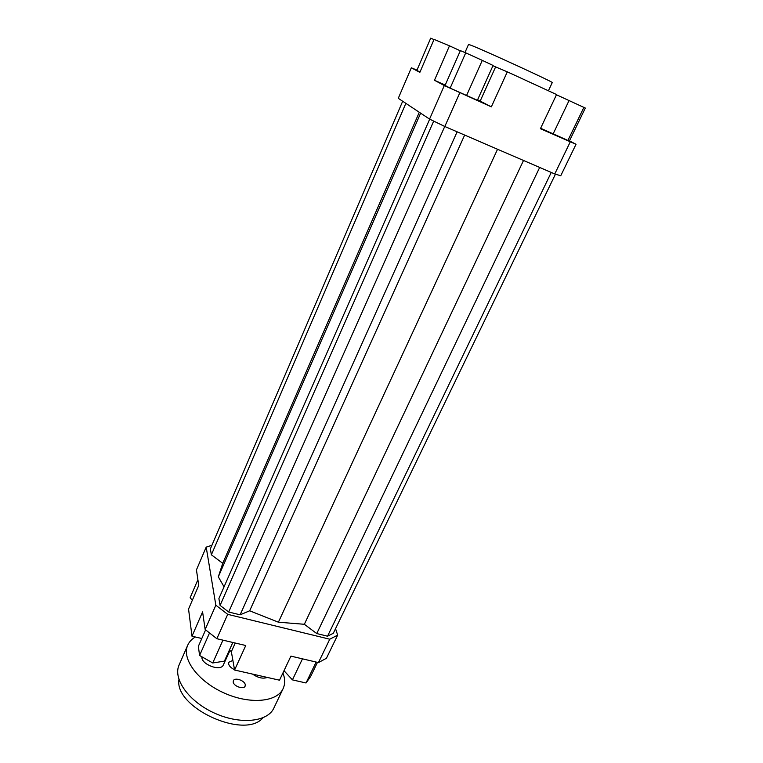 <?xml version="1.0" encoding="UTF-8"?>
<svg xmlns="http://www.w3.org/2000/svg" width="763" height="763" viewBox="0 0 763 763"><rect width="100%" height="100%" fill="white"/><g stroke="black" fill="none" stroke-linecap="round" stroke-linejoin="round"><path stroke-width="1.14" d="M205.152 629.513L216.864 638.717L227.708 614.339L215.843 605.202L205.152 629.513L202.586 611.907L191.99 636.208L188.547 609.046L198.723 585.44L196.444 569.875L206.191 547.109L211.904 545.307M216.864 638.717L245.762 645.508L234.584 670.028L279.516 680.195L290.903 656.123L318.448 662.599L326.421 658.278L337.656 635.14L329.759 639.213L318.448 662.599M329.759 639.213L227.708 614.339M335.548 628.655L337.656 635.14M215.843 605.202L206.191 547.109M429.693 119.152L218.895 598.564L220.078 605.402L228.69 612.021L240.116 614.816L249.673 610.801L278.4 622.198L304.342 624.287L316.759 633.557L327.546 636.199L333.317 633.261L555.445 174.164M402.683 101.25L210.35 548.912L211.37 554.806L222.739 563.304L218.323 576.828L224.064 586.833M570.199 142.004L554.758 173.954L560.748 175.748L576.027 144.274L540.404 128.728L556.57 94.536L507.309 71.846L491.343 106.858L444.304 85.551L429.559 119.085L398.276 98.322L411.333 67.802L416.97 70.12M420.022 71.97L416.827 70.444L430.714 38.15L433.975 39.6M444.304 85.551L434.471 80.258L449.483 45.828L434.061 39.399L419.85 72.38L411.333 67.802M229.377 650.114L231.342 651.659L235.242 643.037M234.584 670.028L231.342 651.659M429.559 119.085L444.81 126.496L459.803 92.8M444.81 126.496L554.758 173.954M556.465 94.765L585.316 108.06L569.36 141.079L540.614 128.27M569.446 140.897L576.027 144.274M450.141 88.146L445.067 85.427L460.375 50.625L465.726 52.857L450.141 88.146L477.371 100.287L493.079 65.465L482.292 60.372L466.498 95.671M477.609 99.762L491.343 106.858M434.471 80.258L445.23 85.055M480.223 100.983L495.616 66.915L492.965 65.723M495.616 66.915L507.309 71.846M449.483 45.828L460.299 50.806M465.726 52.857L482.292 60.372M583.953 107.24L567.767 140.754M569.122 100.401L553.003 134.174M232.829 642.475L224.408 661.139L212.734 662.971L199.582 655.474L198.361 646.328L205.6 629.866M199.582 655.474L209.529 632.956M212.734 662.971L222.949 640.147M201.804 638.497L191.99 636.208M317.465 662.37L310.617 676.533L306.03 682.98L292.429 679.881L302.472 658.841M306.03 682.98L316.13 662.055M292.429 679.881L283.998 670.706M192.343 600.233L190.13 597.763L197.884 579.737M548.406 90.778L552.259 82.595C555.559 83.1 483.389 49.929 470.828 45.189L468.539 44.435L464.963 52.542M218.323 576.828L420.632 113.162M464.657 135.061L249.673 610.801M497.552 149.262L278.4 622.198M457.132 131.808L240.116 614.816M444.753 126.467L228.69 612.021M433.699 121.098L220.078 605.402M551.248 172.438L327.546 636.199M539.679 167.44L316.759 633.557M523.513 160.468L304.342 624.287M405.859 103.358L211.37 554.806M419.297 112.275L222.739 563.304M234.518 669.656C231.151 668.083 229.177 666.147 228.604 663.839L228.776 662.265L232.887 660.405M233.211 682.065L233.364 680.71C234.68 677.077 244.761 680.501 245.266 684.745L245.114 686.147C243.817 689.79 233.64 686.309 233.211 682.065M229.949 650.562L223.321 664.945C220.888 671.936 200.698 664.287 201.957 656.829M262.939 717.811C244.904 739.929 174.088 707.654 178.943 679.537M195.366 636.991C191.771 639.089 189.224 641.826 187.717 645.202L179.105 664.955C172.686 678.717 188.614 701.426 214.384 713.062C240.068 724.879 267.66 721.998 273.831 708.131L283.092 688.665C284.79 685.021 285.104 680.958 284.046 676.476L282.939 672.947M267.327 677.439C262.987 678.994 258.066 677.878 252.572 674.101M187.717 645.202C181.451 658.603 197.674 681.054 223.626 692.775C249.501 704.678 277.093 702.189 283.092 688.665"/></g></svg>
